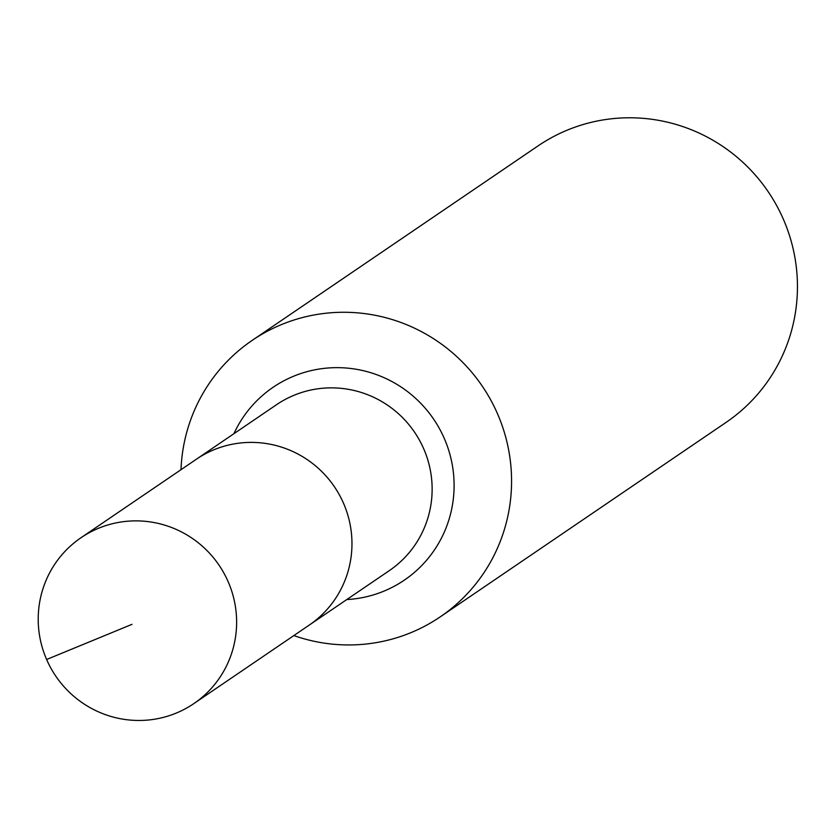<?xml version="1.0" encoding="UTF-8"?>
<svg xmlns="http://www.w3.org/2000/svg" width="839" height="839" viewBox="0 0 839 839"><rect width="100%" height="100%" fill="white"/><g stroke="black" fill="none" stroke-linecap="round" stroke-linejoin="round"><path stroke-width="1.26" d="M46.617 659.496A100.313 98.698 -124.2 0 0 193.84 703.606A100.313 98.698 -124.2 0 0 228.218 581.836A100.313 98.698 -124.2 0 0 80.995 537.736A100.313 98.698 -124.2 0 0 46.617 659.496L132.017 624.342M193.84 703.606L309.182 625.139A100.313 98.698 -124.2 0 0 343.56 503.369A100.313 98.698 -124.2 0 0 196.336 459.258L276.503 404.723A100.313 98.698 -124.2 0 1 292.947 395.725A100.313 98.698 -124.2 0 1 423.726 448.834A100.313 98.698 -124.2 0 1 389.348 570.604L309.182 625.139A100.313 98.698 -124.2 0 0 343.56 503.369A100.313 98.698 -124.2 0 0 196.336 459.258L80.995 537.736M293.849 635.574A167.181 164.496 -124.2 0 0 440.265 616.843L726.144 422.353A167.181 164.496 -124.2 0 0 783.437 219.409A167.181 164.496 -124.2 0 0 538.061 145.892L252.182 340.382A167.181 164.496 -124.2 0 0 180.993 469.693M440.265 616.843A167.181 164.496 -124.2 0 0 497.558 413.9A167.181 164.496 -124.2 0 0 252.182 340.382M346.769 599.57A116.631 114.754 -124.2 0 0 385.227 590.593A116.631 114.754 -124.2 0 0 444.324 438.545A116.631 114.754 -124.2 0 0 292.266 376.795A116.631 114.754 -124.2 0 0 233.913 433.69"/></g></svg>
